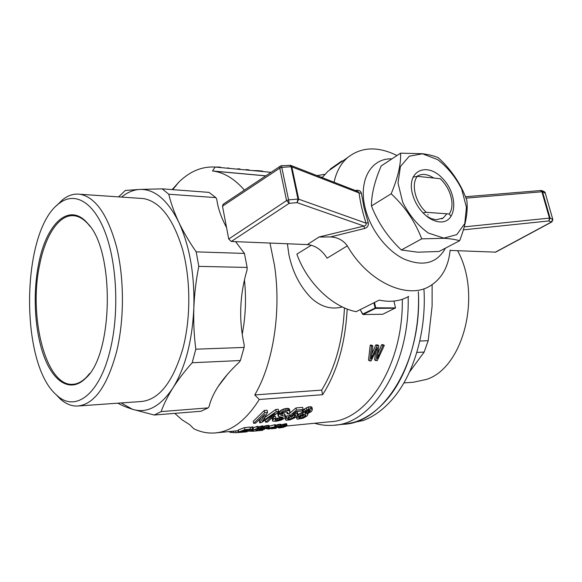<?xml version="1.0" encoding="UTF-8"?>
<svg xmlns="http://www.w3.org/2000/svg" width="582" height="582" viewBox="0 0 582 582"><rect width="100%" height="100%" fill="white"/><g stroke="black" fill="none" stroke-linecap="round" stroke-linejoin="round"><path stroke-width="0.87" d="M413.002 177.117L417.345 176.353L440.218 178.689C446.721 184.989 450.592 192.424 451.821 201.001C452.396 206.297 451.545 210.619 449.268 213.972L426.322 212.314L423.027 212.896M450.49 215.726L449.268 213.972M417.345 176.353C410.783 184.05 415.381 202.849 426.322 212.314M386.863 399.572C407.582 375.645 420.364 333.551 418.363 291.669C422.321 361.655 383.567 423.412 343.322 424.271C359.021 423.005 373.535 414.77 386.863 399.572M345.33 424.074L363.037 420.575C373.651 416.69 383.48 409.532 392.523 399.099C413.766 374.757 426.613 331.478 423.936 288.941M416.828 352.416L424.154 352.081L428.185 340.717L432.106 306.154L432.12 284.671M419.804 341.023L428.185 340.717M409.488 372.036L424.154 352.081M403.879 382.912L413.315 382.25L426.388 379.442C463.287 367.977 482.202 295.074 457.612 250.733M174.789 413.366L182.02 419.804L189.696 424.678L193.864 428.796C200.572 432.055 207.49 433.452 214.627 432.979C231.098 431.742 245.975 420.575 259.274 399.485L322.617 394.698C337.145 371.985 345.337 343.431 347.185 309.02M286.948 425.951L329.536 421.812C366.886 420.961 403.355 365.394 402.315 299.279M271.103 172.316L215.158 167.063C202.078 166.277 190.023 171.261 178.994 181.999L172.134 189.601M375.928 360.636L377.427 347.563L371.156 360.884L369.846 360.949L371.527 345.89L372.844 345.839L371.134 358.898L377.151 345.672L378.766 345.606L377.274 358.592L382.963 345.439L384.316 345.388L377.282 360.571L375.928 360.636L374.597 359.887L375.652 351.637M369.846 360.949L368.515 360.193L370.203 345.155L371.52 345.104L372.844 345.839M371.934 353.74L375.819 344.937L377.434 344.879L378.766 345.606M378.176 352.976L381.632 344.719L382.985 344.668L384.316 345.388M216.424 171.654L217.188 171.392M269.131 426.206L274.58 424.758L274.966 426.759L275.701 426.686L269.379 428.97L268.462 429.058L269.968 428.607L266.752 428.919L266.672 428.519M275.701 426.686L275.315 424.693L274.58 424.758M238.685 431.982L238.314 429.953L244.549 427.61L250.049 427.086L250.427 429.123L245.197 429.887L243.305 430.665L246.768 430.527L240.431 431.662L244.36 431.422L238.685 431.982L244.92 429.654L250.427 429.123M289.327 416.014L288.912 413.911L295.976 407.931L302.691 407.371L303.12 409.517L301.738 411.023L296.238 411.503L292.63 414.529L295.911 413.62L297.86 414.362L296.529 416.596L294.703 417.869L290.12 419.848L286.286 420.248L285.631 419.884L285.682 419.2L286.679 418.131L288.541 417.854L287.704 419.164L288.927 419.389L291.771 418.64L294.681 416.872L295.816 415.257L295.365 414.886L289.327 416.014L296.413 410.099L303.12 409.517M296.158 411.569L297.438 412.267L297.86 414.362M285.631 419.884L285.267 417.309M285.464 416.938L286.271 416.057L288.134 415.781L288.541 417.854M288.439 417.338L291.364 416.581L294.237 414.821M276.079 427.217L275.693 425.231L278.756 424.387L280.917 424.314L281.164 426.504L273.365 428.425L276.159 428.301L271.387 428.774L279.847 426.817L276.079 427.217L278.109 426.599L281.302 426.3M278.254 420.233L281.171 419.309L283.158 417.701L278.109 416.246L279.062 414.333L284.031 411.234L288.345 410.572L289.385 410.768L290.047 411.903L289.101 413.649L287.202 413.875L287.675 412.383L285.864 411.991L282.852 412.805L280.517 414.66L281.004 415.373L285.34 416.37L285.158 417.52L283.463 418.945L280.611 420.306L276.035 421.339L272.58 421.048L273.002 419.695L273.947 418.756L275.868 418.523L274.951 420.088L278.254 420.233L277.847 418.152L281.113 417.047M278.109 416.246L277.97 412.958L280.75 410.434L283.601 409.044L286.65 408.353L288.956 408.6L290.047 411.903M281.848 413.395L284.925 414.26L285.493 416.872M272.58 421.048L272.412 417.92M273.795 416.617L275.461 416.421L275.868 418.523M275.817 418.291L276.894 418.24L277.294 420.32M277.847 418.152L276.894 418.24M253.163 427.937L256.88 426.439L257.259 428.461L258.248 428.359L251.955 430.68L250.878 430.782L251.89 429.451L246.019 431.262L253.33 428.839L252.952 426.81L250.158 427.668M258.248 428.359L257.87 426.344L256.88 426.439M281.033 424.896L286.584 423.681L287.093 425.842L283.201 427.348L278.902 428.017L283.485 426.206L287.101 425.74M302.698 413.511L302.56 410.827L304.612 408.884L308.162 406.978L311.305 406.789L311.945 407.364L312.381 409.488L311.45 411.489L307.18 413.831L307.893 414.682L306.787 416.137L303.033 418.232L297.351 419.222L296.784 418.756L296.922 418.014L298.093 416.879L303.375 414.166L302.8 413.926L302.989 412.929L306.779 409.903L310.41 408.753L312.381 409.488M296.376 416.719L296.784 418.756M297.766 414.755L302.444 412.252M263.224 427.879L262.846 425.864L262.235 425.922L261.478 426.148L261.864 428.163L263.224 427.879L256.917 430.193L255.978 430.287L255.811 429.378M257.993 427.013L261.478 426.148M278.662 411.474L278.232 409.277L275.737 409.488L276.166 411.685L278.662 411.474L267.494 422.045L265.632 422.212L275.017 413.62L261.369 422.612L259.674 422.765L265.014 414.355L255.556 423.15L253.665 423.325L264.737 412.667L267.545 412.427L262.271 421.404L276.166 411.685M259.674 422.765L259.281 420.677L260.663 418.785M253.665 423.325L253.272 421.223L264.315 410.448L264.737 412.667M267.545 412.427L267.123 410.215L264.315 410.448M264.89 417.418L275.737 409.488M263.071 427.057L263.806 426.904M264.09 428.381L263.704 426.38L266.782 425.529L268.986 425.457L269.248 427.661L261.42 429.596L264.279 429.472L259.427 429.945L267.305 428.177L268.244 427.712L267.589 427.668L264.09 428.381L266.112 427.763L269.371 427.457M322.617 394.698L321.664 390.115L254.77 394.923L259.274 399.485M344.449 307.893C342.842 340.623 335.247 368.028 321.664 390.115M269.968 243.058L274.435 265.036C281.564 311.021 273.242 363.714 254.77 394.923M244.113 347.432L195.799 349.193L192.184 362.746L240.381 360.527L244.113 347.432L244.207 344.9C238.707 320.042 239.66 295.074 247.052 269.99L247.146 267.444L244.433 253.425L235.608 241.654M240.381 360.527L239.311 362.099C222.477 377.914 212.423 392.697 209.149 406.454L208.167 407.887L201.016 411.248L154.252 415.024L132.427 409.27C146.831 413.787 160.326 406.687 172.905 387.961C185.258 367.853 192.242 341.154 193.857 307.871C194.664 274.428 189.645 245.88 178.79 222.237C167.587 199.91 154.63 188.975 139.927 189.426L162.145 188.852L168.765 194.228C170.904 203.191 174.244 212.525 178.79 222.237C183.425 231.956 189.223 241.828 196.199 251.853L198.804 266.367C196.054 280.058 194.41 293.888 193.857 307.871C193.399 321.846 194.046 335.618 195.799 349.193M226.551 227.547C221.196 217.573 217.937 208.16 216.773 199.32L215.9 197.625L209.011 192.38L162.145 188.852M221.647 167.674L219.741 167.078L215.158 167.063L212.495 170.97L213.87 171.159C224.623 172.839 234.801 179.147 244.411 190.096M236.852 169.1L238.234 168.816L240.017 168.991L240.097 169.406M248.929 170.235L248.849 169.82L247.008 169.646L244.593 169.828M305.441 411.954L304.822 412.638L305.026 413.482L306.801 413.329L309.77 411.634L310.352 410.412L308.315 410.186L305.441 411.954M298.988 418.269L302.713 417.68L305.113 416.297L305.906 414.973L304.677 414.515L303.36 414.806L299.715 416.785L298.828 417.687L298.988 418.269L298.864 417.643M228.995 431.582L230.494 432.368L236.016 432.695L246.23 431.909L247.103 431.779L247.088 431.146M257.259 428.461L252.341 430.36L253.33 428.839M285.58 426.322L285.922 425.944L284.067 426.22L279.767 427.748L282.917 427.275L285.58 426.322L285.507 425.929M255.978 430.287L260.882 428.578L258.859 428.832L261.864 428.163M252.828 430.418L252.981 431.247L262.715 430.287L262.591 429.632M252.981 431.247L247.161 431.124M287.399 243.771L288.898 254.669C292.608 272.121 300.028 286.555 311.174 297.962C320.762 306.845 331.158 309.835 342.362 306.932M265.843 175.822L212.495 170.97M262.744 171.53L262.664 171.123L258.146 170.693L252.122 170.533M341.714 161.694L341.881 161.032L342.267 161.301M342.66 161.032L341.881 161.032M226.944 168.169L228.246 167.9L229.701 168.424M395.447 307.631L393.912 301.083L395.513 307.914L375.71 307.791L362.55 314.135L360.2 309.653L363.073 314.527L382.723 314.258L395.513 307.914M374.495 302.473L375.71 307.791M363.073 314.527L375.521 308.373L395.251 308.205M373.899 302.778L375.07 307.936M341.874 160.945L330.423 168.918L330.096 169.777M341.627 161.309L330.096 169.34M267.4 428.337L274.966 426.759M267.465 428.687L266.752 428.919M273.482 427.326L268.338 428.599L273.482 427.326M217.843 386.943L227.94 373.709M242.236 334.199C245.633 316.513 246.375 298.421 244.455 279.92M215.493 171.239L215.1 171.37M256.749 170.584L256.829 170.977M309.973 406.614L310.41 408.753M308.162 406.978L308.591 409.124M229.417 431.546L229.512 432.084M258.146 170.693L258.226 171.108M382.963 345.439L381.632 344.719M378.773 355.34L377.929 354.867M230.327 431.458L230.494 432.368M284.925 414.26L285.34 416.37M284.86 415.941L284.445 413.831M300.036 413.22L300.458 415.293M298.682 414.02L299.097 416.086M377.151 345.672L375.819 344.937M372.495 356.097L371.665 355.624M372.022 357.035L371.476 356.722M289.771 417.127L290.178 419.178M288.519 417.338L288.927 419.389M219.741 167.078L219.821 167.5M218.548 167.005L218.614 167.383M247.008 169.646L247.088 170.06M311.305 406.789L311.741 408.92M237.82 430.731L238.162 432.608M235.695 430.935L236.016 432.695M305.026 413.482L304.852 412.609M260.54 426.38L260.918 428.396M259.878 428.636L259.499 426.621M288.345 410.572L287.915 408.389M286.65 408.353L287.079 410.536M247.51 430.251L247.401 429.669M305.717 415.599L305.521 414.66M238.234 168.816L238.322 169.238M263.224 427.028L263.602 429.021M262.351 429.276L262.176 428.337M291.364 416.581L291.771 418.64M377.245 349.462L376.743 349.185M263.188 420.117L263.304 420.742M282.779 417.345L282.925 418.102M282.35 417.221L282.59 418.451M371.527 345.89L370.203 345.155M275.795 418.596L276.137 420.379M275.191 419.251L275.388 420.299M285.296 417.25L285.682 419.2M265.276 420.328L265.632 422.212M377.987 357.108L377.602 356.897M286.679 418.131L286.271 416.057M307.98 412.856L307.558 410.768L308.635 410.114M306.227 411.263L307.558 410.768M306.379 411.241L306.801 413.329M282.081 413.424L282.496 415.548M280.8 414.319L281.004 415.373M285.536 410.812L285.107 408.629M283.601 409.044L284.031 411.234M296.413 410.099L295.976 407.931M295.911 413.62L295.598 412.063M294.186 413.256L294.325 413.948M305.557 411.845L305.885 413.467M228.319 168.3L228.246 167.9M288.956 408.6L289.385 410.768M283.099 424.227L283.485 426.206M282.19 424.496L282.576 426.475M300.567 416.174L303.52 415.031L303.935 417.068M302.305 415.643L302.713 417.68M284.416 425.959L284.031 423.98M264.883 419.797L264.541 417.992M274.158 427.334L274.311 428.105M273.373 428.294L273.249 427.69M260.532 428.992L260.649 429.64M259.965 429.203L260.074 429.778M267.225 427.726L267.305 428.177M284.402 426.802L284.278 426.169M282.787 426.621L282.917 427.275M303.52 415.031L304.102 414.646M265.319 428.665L265.239 428.221M266.556 428.381L266.461 427.865M279.906 413.533L279.484 411.372M281.171 412.602L280.75 410.434M301.854 414.653L301.432 412.573M307.674 413.664L307.776 414.18M279.236 427.013L279.149 426.57M244.92 429.654L244.549 427.61M293.226 417.898L292.811 415.839M294.681 416.872L294.274 414.813M246.019 431.262L245.895 430.615M300.137 418.356L299.81 416.719M299.213 417.199L299.446 418.371M297.257 413.744L296.842 411.641M308.897 412.347L308.475 410.252M309.77 411.634L309.428 409.961M278.385 415.104L277.97 412.958M278.64 412.18L279.062 414.333M245.007 430.702L245.102 431.204M240.512 432.448L240.395 431.815M242.468 431.611L242.592 432.273M307.893 414.682L307.689 413.657M295.27 414.871L295.489 415.97M289.88 411.292L289.458 409.131M287.886 418.574L288.054 419.426M247.103 431.779L246.994 431.167M252.282 428.941L251.904 426.912M300.879 416.115L301.287 418.152M282.066 409.684L282.496 411.86M278.109 426.599L277.723 424.605M276.625 424.911L277.01 426.897M280.218 426.235L279.833 424.249M279.142 426.38L278.756 424.387M267.167 427.537L266.782 425.529M268.258 427.392L267.873 425.384M277.701 413.555L278.116 415.694M265.734 425.755L266.112 427.763M264.635 426.053L265.014 428.061M233.92 432.702L233.644 431.131M280.91 427.297L280.99 427.697M250.878 430.782L250.718 429.916M281.608 426.802L281.222 424.831M302.56 410.827L302.989 412.929M278.487 427.217L278.385 426.715M286.169 425.66L285.784 423.681M286.628 425.638L286.242 423.66M306.35 407.771L306.779 409.903M272.551 420.459L272.143 418.371M259.325 429.429L259.427 429.945M286.839 412.02L287.202 413.875M286.97 425.66L286.584 423.681M296.922 418.014L296.624 416.494M285.282 425.784L284.896 423.805M279.331 419.978L278.931 417.905M280.226 419.702L279.818 417.629M259.703 429.865L259.601 429.334M258.001 428.476L258.117 429.13M278.662 427.952L278.545 427.363M279.069 427.239L279.156 427.69M277.17 427.072L277.258 427.501M281.841 427.544L281.739 426.999M297.708 414.966L298.093 416.879M273.576 416.828L273.947 418.756M273.002 419.695L272.623 417.731M275.548 427.857L275.351 426.839M303.673 412.172L303.244 410.063M258.859 428.832L258.481 426.817M287.69 413.053L287.537 412.303M281.855 418.938L281.499 417.098M280.764 417.236L281.171 419.309M280.546 424.234L280.931 426.22M305.113 416.297L304.757 414.529M305.041 411.008L304.612 408.884M310.301 410.943L310.119 410.07M262.62 427.937L262.235 425.922M244.629 432.084L244.498 431.386M246.23 431.909L246.106 431.255M232.036 432.586L231.803 431.313M261.413 429.465L261.267 428.708M268.986 427.377L268.6 425.369M90.057 226.42L88.559 224.557C84.048 219.334 79.334 216.409 74.423 215.784C59.451 213.74 45.461 234.91 39.663 264.665C28.438 315.924 45.527 385.611 72.204 384.331C77.122 384.251 81.902 381.85 86.551 377.129L89.686 373.455M110.565 348.473C100.002 394.952 74.903 412.987 56.57 395.033C19.315 363.597 21.068 230.734 59.095 203.467C74.401 191.376 93.258 201.241 105.044 232.058C116.837 262.758 119.274 311.574 110.565 348.473M38.572 264.301C32.497 294.921 34.804 332.584 44.567 357.814C54.301 382.985 71.288 392.923 85.889 378.016C113.395 354.074 114.756 250.646 87.918 223.699C69.251 201.212 46.087 223.786 38.572 264.301M78.752 405.952L140.8 401.558C158.922 400.074 172.978 382.316 182.966 348.269C190.925 317.874 190.714 279.018 182.493 249.191C173.072 218.432 160.065 201.561 143.478 198.571L140.306 198.353M56.439 205.752L62.732 199.604C68.283 195.268 74.067 193.486 80.083 194.272C95.586 197.254 107.743 214.809 116.56 246.943C124.25 278.123 124.388 318.841 116.866 350.619C107.423 386.193 94.233 404.672 77.29 406.061C71.259 406.178 65.533 403.77 60.106 398.83L55.843 394.356M118.575 196.883L125.363 190.438L139.927 189.426C133.496 189.776 127.378 192.329 121.565 197.087M121.216 402.948L132.427 409.27C126.447 407.305 121.703 405.334 118.204 403.377L118.022 403.173M247.146 267.444L198.804 266.367M192.184 362.746C184.574 371.316 178.143 379.726 172.905 387.961C167.754 396.189 163.826 404.068 161.127 411.598L154.252 415.024M161.127 411.598L208.167 407.887M196.199 251.853L244.433 253.425M215.9 197.625L168.765 194.228M324.829 174.331L316.964 175.597M314.556 423.267C320.66 425.1 326.873 425.769 333.217 425.289C372.196 424.343 410.143 365.583 408.142 296.718M445.477 248.136C436.98 263.333 423.143 266.956 403.959 259.012C386.281 250.456 369.992 228.944 365.023 207.338C358.286 179.802 371.527 157.853 391.904 158.886M355.828 190.707L355.762 190.394C358.788 189.87 360.68 190.831 361.422 193.289L363.997 207.592L368.224 222.651C368.741 225.634 367.511 227.584 364.536 228.508L330.481 236.939C337.596 237.238 343.213 240.213 347.323 245.866C368.05 282.212 407.895 300.137 430.163 285.893C441.854 278.625 448.511 266.694 450.126 250.107M334.075 182.246C336.36 171.734 340.841 163.535 347.527 157.642C361.298 146.78 377.791 146.075 396.997 155.532M408.739 296.383C400.263 301.221 390.42 302.465 379.195 300.116L356.126 311.69C332.438 307.129 307.02 282.816 296.878 254.123L311.319 245.226M330.481 236.939L318.98 237.027L307.318 244.585C315.211 245.306 321.802 249.838 327.091 258.182L347.323 245.866M334.272 166.874L327.942 171.275L322.159 177.612M551.671 222.026L495.668 252.152L450.097 250.427M464.247 226.878L549.423 218.09L548.928 220.934L550.055 218.075L552.798 219.378L551.241 222.098L495.18 252.268M540.642 190.474L541.907 191.776L466.022 198.142M545.319 193.304L540.845 190.474M307.318 244.585L231.301 241.472L228.726 239.02L222.491 206.173L223.306 204.158M228.726 239.02L286.57 200.601L289.218 203.322L288.577 199.866L297.977 199.066L297.038 202.638L298.697 199.19L297.977 199.066L291.102 166.736L281.761 167.361L281.361 165.725L280.233 166.234L279.775 168.118L222.491 206.173M289.778 165.164L291.822 166.881L290.112 165.23M361.422 193.289L359.094 192.94L358.054 191.573L290.694 165.375L281.375 165.725M318.98 237.027L363.961 226.056C365.685 225.809 366.391 224.856 366.085 223.175L368.224 222.651M231.301 241.472L289.218 203.322L297.038 202.638L363.961 226.056L364.536 228.508M400.591 153.168L381.203 165.935C374.67 181.06 371.418 194.403 371.447 205.97C377.994 222.71 387.961 237.383 401.347 249.984L417.811 252.188L439.068 251.482L459.635 240.737C455.466 239.486 450.199 238.671 443.826 238.293L421.71 238.853C415.213 221.757 405.036 206.734 391.177 193.77C397.957 177.568 401.1 164.037 400.591 153.168L422.43 153.721C428.759 154.557 434.034 155.874 438.246 157.678C451.414 169.777 460.937 183.963 466.822 200.237C468.19 211.361 465.789 224.863 459.635 240.737M439.745 221.909C435.94 221.633 432.055 220.098 428.09 217.304C419.891 211.07 414.544 202.747 412.056 192.336C407.116 169.835 427.835 161.767 443.011 178.914C458.609 195.239 456.95 223.313 439.745 221.909M446.874 213.798L443.237 217.995L436.18 219.778L431.247 218.621L426.22 215.864M416.887 176.433C421.644 173.32 427.253 173.851 433.728 178.027M427.93 214.365L428.032 214.991M443.848 238.125L428.381 233.062C417.803 225.467 409.241 215.195 402.693 202.252L398.001 182.988L400.423 166.532L409.262 156.202L422.517 153.815L437.497 159.541C447.427 167.078 455.473 176.906 461.642 189.026L466.429 207.308L464.771 223.553L456.797 234.619L443.848 238.125M391.177 193.77L371.447 205.97M421.71 238.853L401.347 249.984M463.388 229.846L548.928 220.934L551.241 222.098L552.027 221.72M549.423 218.09L541.907 191.776L542.533 191.776L550.055 218.075L549.423 218.09M286.57 200.601L279.775 168.118L281.761 167.361L288.577 199.866L286.57 200.601M280.524 166.037L223.001 204.362M298.697 199.19L291.822 166.881L359.094 192.94C360.265 202.5 362.593 212.583 366.085 223.175L298.697 199.19M322.457 177.219L320.718 177.052M238.445 430.665L216.482 432.804M172.701 189.645L178.994 181.999M213.87 171.159L265.763 175.873M73.478 384.258L72.204 384.331M88.559 224.557L87.918 223.699M86.551 377.129L85.889 378.016M80.083 194.272L143.478 198.571M56.57 395.033L60.106 398.83M59.095 203.467L62.732 199.604M335.21 425.086L343.322 424.271M347.527 157.642L327.942 171.275M551.765 221.975L552.871 219.698L545.29 193.18C545.37 192.162 544.032 191.26 541.26 190.489L465.462 196.745M426.3 215.937L428.09 217.304M443.237 217.995L441.673 218.868"/></g></svg>
